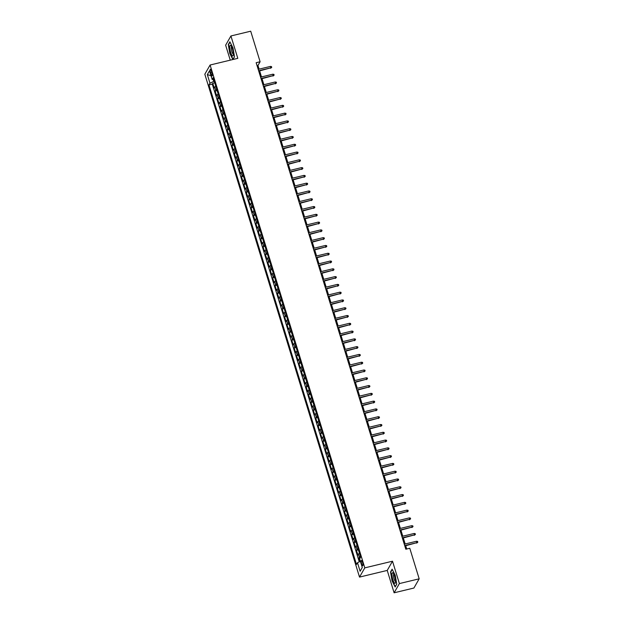<?xml version="1.0" encoding="UTF-8"?>
<svg xmlns="http://www.w3.org/2000/svg" width="624" height="624" viewBox="0 0 624 624"><rect width="100%" height="100%" fill="white"/><g stroke="black" fill="none" stroke-linecap="round" stroke-linejoin="round"><path stroke-width="0.94" d="M362.521 562.271A2.683 0.647 -103.5 0 0 361.436 560.453A2.683 0.647 -103.5 0 0 361.608 563.862A2.683 0.647 -103.5 0 0 362.7 565.679A2.683 0.647 -103.5 0 0 362.521 562.271M394.111 592.8L399.391 583.58L392.504 561.202L387.231 570.422L394.111 592.8L413.907 588.034L419.18 578.815L409.781 548.262L405.818 549.214L256.152 62.704L260.107 61.753L250.708 31.2L230.919 35.966L225.646 45.185L230.256 60.161M387.231 570.422L359.518 577.091L204.82 74.233L210.093 65.013L364.798 567.871L359.518 577.091M215.779 86.276A3.354 0.811 162.9 0 0 214.726 87.064L214.211 87.976L212.776 83.304L214.726 82.836M216.739 89.388A3.354 0.811 162.9 0 0 215.686 90.176L215.171 91.088L217.121 90.62M215.171 91.088L216.606 95.761L217.121 94.848A3.354 0.811 162.9 0 1 218.174 94.06M220.568 101.845A3.354 0.811 162.9 0 0 219.515 102.632L219.001 103.545L217.565 98.873L219.515 98.405M222.963 109.629A3.354 0.811 162.9 0 0 221.91 110.417L221.395 111.329L219.96 106.657L221.91 106.189M225.358 117.413A3.354 0.811 162.9 0 0 224.305 118.201L223.79 119.114L222.355 114.442L224.305 113.974M227.752 125.198A3.354 0.811 162.9 0 0 226.707 125.986L226.184 126.898L224.749 122.226L226.699 121.758M230.147 132.982A3.354 0.811 162.9 0 0 229.102 133.77L228.579 134.683L227.144 130.01L229.094 129.542M232.541 140.767A3.354 0.811 162.9 0 0 231.496 141.554L230.974 142.467L229.538 137.795L231.488 137.327M234.936 148.551A3.354 0.811 162.9 0 0 233.891 149.339L233.368 150.244L231.933 145.579L233.883 145.103M237.331 156.335A3.354 0.811 162.9 0 0 236.285 157.123L235.763 158.028L234.328 153.364L236.278 152.888M239.725 164.112A3.354 0.811 162.9 0 0 238.68 164.908L238.157 165.812L236.722 161.148L238.672 160.672M242.12 171.896A3.354 0.811 162.9 0 0 241.075 172.692L240.552 173.597L239.117 168.932L241.067 168.457M244.522 179.681A3.354 0.811 162.9 0 0 243.469 180.476L242.947 181.381L241.511 176.717L243.461 176.241M246.917 187.465A3.354 0.811 162.9 0 0 245.864 188.261L245.341 189.166L243.906 184.501L245.856 184.025M249.311 195.25A3.354 0.811 162.9 0 0 248.258 196.045L247.736 196.95L246.301 192.286L248.251 191.81M251.706 203.034A3.354 0.811 162.9 0 0 250.653 203.83L250.13 204.734L248.695 200.07L250.645 199.594M254.101 210.818A3.354 0.811 162.9 0 0 253.048 211.614L252.525 212.519L251.09 207.847L253.04 207.379M256.495 218.603A3.354 0.811 162.9 0 0 255.442 219.398L254.92 220.303L253.484 215.631L255.434 215.163M258.89 226.387A3.354 0.811 162.9 0 0 257.837 227.183L257.314 228.088L255.879 223.415L257.829 222.947M261.284 234.172A3.354 0.811 162.9 0 0 260.231 234.967L259.709 235.872L258.274 231.2L260.224 230.732M263.679 241.956A3.354 0.811 162.9 0 0 262.626 242.752L262.103 243.656L260.668 238.984L262.618 238.516M266.074 249.74A3.354 0.811 162.9 0 0 265.021 250.536L264.498 251.441L263.063 246.769L265.013 246.301M268.468 257.525A3.354 0.811 162.9 0 0 267.415 258.32L266.893 259.225L265.457 254.553L267.407 254.085M270.863 265.309A3.354 0.811 162.9 0 0 269.81 266.097L269.287 267.01L267.852 262.337L269.802 261.869M273.257 273.094A3.354 0.811 162.9 0 0 272.204 273.881L271.682 274.794L270.247 270.122L272.197 269.654M275.652 280.878A3.354 0.811 162.9 0 0 274.599 281.666L274.076 282.578L272.641 277.906L274.591 277.438M278.047 288.662A3.354 0.811 162.9 0 0 276.994 289.45L276.471 290.363L275.036 285.691L276.986 285.223M280.441 296.447A3.354 0.811 162.9 0 0 279.388 297.235L278.866 298.147L277.43 293.475L279.38 293.007M282.836 304.231A3.354 0.811 162.9 0 0 281.783 305.019L281.26 305.932L279.825 301.259L281.775 300.791M285.23 312.016A3.354 0.811 162.9 0 0 284.177 312.803L283.655 313.716L282.22 309.044L284.17 308.576M287.625 319.8A3.354 0.811 162.9 0 0 286.572 320.588L286.049 321.5L284.614 316.828L286.564 316.36M290.02 327.584A3.354 0.811 162.9 0 0 288.967 328.372L288.444 329.285L287.009 324.613L288.959 324.145M292.414 335.369A3.354 0.811 162.9 0 0 291.361 336.157L290.839 337.069L289.403 332.397L291.353 331.929M294.809 343.153A3.354 0.811 162.9 0 0 293.756 343.941L293.233 344.854L291.798 340.181L293.748 339.713M297.203 350.938A3.354 0.811 162.9 0 0 296.15 351.725L295.628 352.638L294.193 347.966L296.143 347.498M299.598 358.722A3.354 0.811 162.9 0 0 298.545 359.51L298.022 360.422L296.587 355.75L298.537 355.282M301.993 366.506A3.354 0.811 162.9 0 0 300.94 367.294L300.417 368.207L298.982 363.535L300.932 363.067M304.387 374.291A3.354 0.811 162.9 0 0 303.334 375.079L302.812 375.991L301.376 371.319L303.326 370.851M306.782 382.075A3.354 0.811 162.9 0 0 305.729 382.863L305.206 383.776L303.771 379.103L305.721 378.635M309.176 389.86A3.354 0.811 162.9 0 0 308.123 390.647L307.601 391.56L306.166 386.888L308.116 386.42M311.571 397.644A3.354 0.811 162.9 0 0 310.518 398.432L309.995 399.344L308.56 394.672L310.51 394.204M313.966 405.428A3.354 0.811 162.9 0 0 312.913 406.216L312.39 407.129L310.955 402.457L312.905 401.989M316.36 413.213A3.354 0.811 162.9 0 0 315.307 414.001L314.785 414.913L313.349 410.241L315.299 409.773M318.755 420.997A3.354 0.811 162.9 0 0 317.702 421.785L317.179 422.69L315.744 418.025L317.694 417.55M321.149 428.782A3.354 0.811 162.9 0 0 320.096 429.569L319.574 430.474L318.139 425.81L320.089 425.334M323.544 436.558A3.354 0.811 162.9 0 0 322.491 437.354L321.968 438.259L320.533 433.594L322.483 433.118M325.939 444.343A3.354 0.811 162.9 0 0 324.886 445.138L324.363 446.043L322.928 441.379L324.878 440.903M328.333 452.127A3.354 0.811 162.9 0 0 327.28 452.923L326.758 453.827L325.322 449.163L327.272 448.687M330.728 459.911A3.354 0.811 162.9 0 0 329.675 460.707L329.152 461.612L327.717 456.947L329.667 456.472M333.122 467.696A3.354 0.811 162.9 0 0 332.069 468.491L331.555 469.396L330.112 464.732L332.062 464.256M335.517 475.48A3.354 0.811 162.9 0 0 334.464 476.276L333.949 477.181L332.506 472.516L334.456 472.04M337.912 483.265A3.354 0.811 162.9 0 0 336.859 484.06L336.344 484.965L334.901 480.293L336.851 479.825M340.306 491.049A3.354 0.811 162.9 0 0 339.253 491.845L338.738 492.749L337.295 488.077L339.245 487.609M342.701 498.833A3.354 0.811 162.9 0 0 341.648 499.629L341.133 500.534L339.69 495.862L341.64 495.394M345.095 506.618A3.354 0.811 162.9 0 0 344.042 507.413L343.528 508.318L342.085 503.646L344.042 503.178M347.49 514.402A3.354 0.811 162.9 0 0 346.437 515.198L345.922 516.103L344.479 511.43L346.437 510.962M349.885 522.187A3.354 0.811 162.9 0 0 348.832 522.982L348.317 523.887L346.874 519.215L348.832 518.747M352.279 529.971A3.354 0.811 162.9 0 0 351.226 530.767L350.711 531.671L349.268 526.999L351.226 526.531M354.674 537.755A3.354 0.811 162.9 0 0 353.621 538.543L353.106 539.456L351.663 534.784L353.621 534.316M357.068 545.54A3.354 0.811 162.9 0 0 356.015 546.328L355.501 547.24L354.058 542.568L356.015 542.1M359.463 553.324A3.354 0.811 162.9 0 0 358.41 554.112L357.895 555.025L356.452 550.352L358.41 549.884M210.491 72.579L211.021 74.295A2.605 0.632 -103.5 0 0 212.074 76.05A2.605 0.632 -103.5 0 0 211.903 72.751L211.38 71.035A2.605 0.632 -103.5 0 0 210.327 69.28A2.605 0.632 -103.5 0 0 210.491 72.579L211.762 72.275M213.112 79.498L213.704 81.432L209.968 83.195L208.97 84.942L356.483 564.447L357.482 562.7L360.118 571.264L362.287 567.473L359.65 558.917L360.649 557.17L213.135 77.665L212.137 79.412L213.712 79.552M209.968 83.195L207.332 74.63L209.5 70.847L212.137 79.412M212.776 83.304L212.293 84.139L359.26 561.865M360.422 556.436A3.354 0.811 -17.1 0 0 359.369 557.232L358.847 558.137L359.9 561.561M356.452 550.352L356.975 549.448A3.354 0.811 -17.1 0 1 358.028 548.652M354.058 542.568L354.58 541.663A3.354 0.811 -17.1 0 1 355.633 540.868M351.663 534.784L352.186 533.879A3.354 0.811 -17.1 0 1 353.239 533.083M349.268 526.999L349.791 526.094A3.354 0.811 -17.1 0 1 350.844 525.299M346.874 519.215L347.396 518.31A3.354 0.811 -17.1 0 1 348.449 517.514M344.479 511.43L345.002 510.526A3.354 0.811 -17.1 0 1 346.055 509.73M342.085 503.646L342.607 502.741A3.354 0.811 -17.1 0 1 343.66 501.946M339.69 495.862L340.213 494.957A3.354 0.811 -17.1 0 1 341.266 494.161M337.295 488.077L337.818 487.172A3.354 0.811 -17.1 0 1 338.871 486.385M334.901 480.293L335.423 479.388A3.354 0.811 -17.1 0 1 336.476 478.6M332.506 472.516L333.029 471.604A3.354 0.811 -17.1 0 1 334.082 470.816M330.112 464.732L330.634 463.819A3.354 0.811 -17.1 0 1 331.687 463.031M327.717 456.947L328.24 456.035A3.354 0.811 -17.1 0 1 329.293 455.247M325.322 449.163L325.845 448.25A3.354 0.811 -17.1 0 1 326.898 447.463M322.928 441.379L323.45 440.466A3.354 0.811 -17.1 0 1 324.503 439.678M320.533 433.594L321.056 432.682A3.354 0.811 -17.1 0 1 322.109 431.894M318.139 425.81L318.661 424.897A3.354 0.811 -17.1 0 1 319.714 424.109M315.744 418.025L316.267 417.113A3.354 0.811 -17.1 0 1 317.32 416.325M313.349 410.241L313.872 409.328A3.354 0.811 -17.1 0 1 314.925 408.541M310.955 402.457L311.477 401.544A3.354 0.811 -17.1 0 1 312.53 400.756M308.56 394.672L309.083 393.76A3.354 0.811 -17.1 0 1 310.136 392.972M306.166 386.888L306.688 385.975A3.354 0.811 -17.1 0 1 307.741 385.187M303.771 379.103L304.294 378.191A3.354 0.811 -17.1 0 1 305.347 377.403M301.376 371.319L301.899 370.406A3.354 0.811 -17.1 0 1 302.952 369.619M298.982 363.535L299.504 362.622A3.354 0.811 -17.1 0 1 300.557 361.834M296.587 355.75L297.11 354.838A3.354 0.811 -17.1 0 1 298.163 354.05M294.193 347.966L294.715 347.053A3.354 0.811 -17.1 0 1 295.768 346.265M291.798 340.181L292.321 339.269A3.354 0.811 -17.1 0 1 293.374 338.481M289.403 332.397L289.926 331.484A3.354 0.811 -17.1 0 1 290.979 330.697M287.009 324.613L287.531 323.7A3.354 0.811 -17.1 0 1 288.584 322.912M284.614 316.828L285.137 315.923A3.354 0.811 -17.1 0 1 286.19 315.128M282.22 309.044L282.742 308.139A3.354 0.811 -17.1 0 1 283.795 307.343M279.825 301.259L280.348 300.355A3.354 0.811 -17.1 0 1 281.401 299.559M277.43 293.475L277.953 292.57A3.354 0.811 -17.1 0 1 279.006 291.775M275.036 285.691L275.558 284.786A3.354 0.811 -17.1 0 1 276.611 283.99M272.641 277.906L273.164 277.001A3.354 0.811 -17.1 0 1 274.217 276.206M270.247 270.122L270.769 269.217A3.354 0.811 -17.1 0 1 271.814 268.421M267.852 262.337L268.375 261.433A3.354 0.811 -17.1 0 1 269.42 260.637M265.457 254.553L265.98 253.648A3.354 0.811 -17.1 0 1 267.025 252.853M263.063 246.769L263.585 245.864A3.354 0.811 -17.1 0 1 264.631 245.068M260.668 238.984L261.191 238.079A3.354 0.811 -17.1 0 1 262.236 237.284M258.274 231.2L258.796 230.295A3.354 0.811 -17.1 0 1 259.841 229.499M255.879 223.415L256.402 222.511A3.354 0.811 -17.1 0 1 257.447 221.715M253.484 215.631L253.999 214.726A3.354 0.811 -17.1 0 1 255.052 213.938M251.09 207.847L251.605 206.942A3.354 0.811 -17.1 0 1 252.658 206.154M248.695 200.07L249.21 199.157A3.354 0.811 -17.1 0 1 250.263 198.37M246.301 192.286L246.815 191.373A3.354 0.811 -17.1 0 1 247.868 190.585M243.906 184.501L244.421 183.589A3.354 0.811 -17.1 0 1 245.474 182.801M241.511 176.717L242.026 175.804A3.354 0.811 -17.1 0 1 243.079 175.016M239.117 168.932L239.632 168.02A3.354 0.811 -17.1 0 1 240.685 167.232M236.722 161.148L237.237 160.235A3.354 0.811 -17.1 0 1 238.29 159.448M234.328 153.364L234.842 152.451A3.354 0.811 -17.1 0 1 235.895 151.663M231.933 145.579L232.448 144.667A3.354 0.811 -17.1 0 1 233.501 143.879M229.538 137.795L230.053 136.882A3.354 0.811 -17.1 0 1 231.106 136.094M227.144 130.01L227.659 129.098A3.354 0.811 -17.1 0 1 228.712 128.31M224.749 122.226L225.264 121.313A3.354 0.811 -17.1 0 1 226.317 120.526M222.355 114.442L222.869 113.529A3.354 0.811 -17.1 0 1 223.922 112.741M219.96 106.657L220.475 105.745A3.354 0.811 -17.1 0 1 221.528 104.957M217.565 98.873L218.08 97.96A3.354 0.811 -17.1 0 1 219.133 97.172M214.25 81.307L213.704 81.432M399.391 583.58L419.18 578.815M392.504 561.202L364.798 567.871M210.093 65.013L237.806 58.344L230.919 35.966M259.093 69.147L257.969 65.489L260.107 61.753M406.715 549.003L405.717 545.743M405.171 543.98L403.322 537.958M402.776 536.195L400.928 530.174M400.382 528.411L398.533 522.389M397.987 520.627L396.139 514.605M395.593 512.842L393.744 506.821M393.198 505.058L391.349 499.036M390.803 497.273L388.955 491.252M388.409 489.497L386.56 483.467M386.014 481.712L384.166 475.683M383.62 473.928L381.771 467.899M381.225 466.144L379.376 460.114M378.83 458.359L376.982 452.33M376.436 450.575L374.587 444.545M374.041 442.79L372.193 436.769M371.647 435.006L369.798 428.984M369.252 427.222L367.403 421.2M366.857 419.437L365.009 413.416M364.463 411.653L362.606 405.631M362.068 403.868L360.212 397.847M359.674 396.084L357.817 390.062M357.279 388.3L355.423 382.278M354.884 380.515L353.028 374.494M352.49 372.731L350.633 366.709M350.095 364.946L348.239 358.925M347.701 357.162L345.844 351.14M345.306 349.378L343.45 343.356M342.911 341.593L341.055 335.572M340.517 333.809L338.66 327.787M338.122 326.024L336.266 320.003M335.728 318.24L333.871 312.218M333.333 310.456L331.477 304.434M330.938 302.671L329.082 296.65M328.544 294.887L326.687 288.865M326.149 287.102L324.293 281.081M323.755 279.318L321.898 273.296M321.36 271.534L319.504 265.512M318.965 263.749L317.109 257.728M316.571 255.965L314.714 249.943M314.176 248.18L312.32 242.159M311.782 240.396L309.925 234.374M309.387 232.612L307.531 226.59M306.992 224.827L305.136 218.806M304.598 217.051L302.741 211.021M302.203 209.266L300.347 203.237M299.809 201.482L297.952 195.452M297.414 193.697L295.558 187.668M295.019 185.913L293.163 179.884M292.625 178.129L290.768 172.099M290.23 170.344L288.374 164.323M287.836 162.56L285.979 156.538M285.441 154.775L283.585 148.754M283.039 146.991L281.19 140.969M280.644 139.207L278.795 133.185M278.249 131.422L276.401 125.401M275.855 123.638L274.006 117.616M273.46 115.853L271.612 109.832M271.066 108.069L269.217 102.047M268.671 100.285L266.822 94.263M266.276 92.5L264.428 86.479M263.882 84.716L262.033 78.694M261.487 76.931L259.639 70.91M257.072 65.707L257.969 65.489M212.293 84.139L208.97 84.942M358.847 558.137L360.29 557.794M357.482 562.7L360.391 561.327M210.99 75.691L207.332 74.63M360.118 571.264L362.279 567.466M232.955 59.514L234.499 56.815L232.986 47.915L229.882 41.792L228.29 44.569L229.804 53.469L232.877 59.53M396.739 584.197L395.226 575.297L392.122 569.174L390.53 571.951L392.051 580.85L395.156 586.973L396.739 584.197M228.688 44.476L228.29 44.569M390.928 571.849L390.53 571.951M258.742 71.128L270.855 67.821L258.632 70.762M270.418 66.417L271.487 66.581L271.729 67.361L270.855 67.821L270.418 66.417L258.196 69.365M271.729 67.361L270.598 68.273M232.479 49.039A5.452 1.318 -103.5 0 0 230.958 45.739A5.452 1.318 -103.5 0 0 229.749 46.753A5.452 1.318 -103.5 0 0 230.623 52.276A5.452 1.318 -103.5 0 0 233.259 55.302A5.452 1.318 -103.5 0 0 232.479 49.039M231.613 46.8A3.736 0.905 -103.5 0 0 231.855 51.542A3.736 0.905 -103.5 0 0 233.36 54.062M233.103 59.257L230.014 53.344L228.548 44.725L230.038 42.112M234.484 56.722L233.025 59.28M392.909 572.84A5.452 1.318 -103.5 0 0 392.215 576.904A5.452 1.318 -103.5 0 0 394.68 583.222A5.452 1.318 -103.5 0 0 395.499 582.683A5.452 1.318 -103.5 0 0 395.078 577.723A5.452 1.318 -103.5 0 0 393.198 573.121A5.452 1.318 -103.5 0 0 392.909 572.84M393.861 574.174A3.736 0.905 -103.5 0 0 393.744 577.528A3.736 0.905 -103.5 0 0 395.335 581.365A3.736 0.905 -103.5 0 0 395.608 581.435M396.724 584.103L395.265 586.654L392.254 580.726L390.788 572.099L392.278 569.486M261.136 78.913L273.25 75.605L261.027 78.546M272.813 74.201L273.881 74.365L274.123 75.145L273.25 75.605L272.813 74.201L260.59 77.15M274.123 75.145L272.992 76.058M263.531 86.689L275.644 83.39L263.422 86.33M275.207 81.986L276.276 82.15L276.518 82.93L275.644 83.39L275.207 81.986L262.985 84.934M276.518 82.93L275.387 83.834M265.925 94.474L278.039 91.174L265.816 94.115M277.602 89.77L278.671 89.934L278.912 90.714L278.039 91.174L277.602 89.77L265.379 92.719M278.912 90.714L277.781 91.619M268.32 102.258L280.433 98.959L268.211 101.899M279.997 97.555L281.065 97.718L281.307 98.498L280.433 98.959L279.997 97.555L267.774 100.503M281.307 98.498L280.176 99.403M270.715 110.042L282.828 106.743L270.605 109.684M282.399 105.339L283.46 105.503L283.702 106.283L282.828 106.743L282.399 105.339L270.169 108.287M283.702 106.283L282.571 107.188M273.109 117.827L285.223 114.527L273 117.468M284.794 113.123L285.854 113.287L286.096 114.067L285.223 114.527L284.794 113.123L272.563 116.072M286.096 114.067L284.965 114.972M275.504 125.611L287.617 122.312L275.395 125.252M287.188 120.908L288.249 121.072L288.491 121.852L287.617 122.312L287.188 120.908L274.958 123.856M288.491 121.852L287.36 122.756M277.898 133.396L290.012 130.096L277.789 133.037M289.583 128.692L290.644 128.856L290.885 129.636L290.012 130.096L289.583 128.692L277.352 131.641M290.885 129.636L289.754 130.541M280.293 141.18L292.406 137.881L280.184 140.821M291.977 136.477L293.038 136.64L293.28 137.42L292.406 137.881L291.977 136.477L279.755 139.417M293.28 137.42L292.149 138.325M282.688 148.964L294.801 145.665L282.578 148.606M294.372 144.261L295.433 144.425L295.675 145.205L294.801 145.665L294.372 144.261L282.149 147.202M295.675 145.205L294.544 146.11M285.082 156.749L297.196 153.449L284.973 156.39M296.767 152.045L297.835 152.209L298.069 152.989L297.196 153.449L296.767 152.045L284.544 154.986M298.069 152.989L296.938 153.894M287.477 164.533L299.59 161.234L287.368 164.174M299.161 159.83L300.23 159.994L300.464 160.774L299.59 161.234L299.161 159.83L286.939 162.77M300.464 160.774L299.333 161.678M289.871 172.318L301.985 169.018L289.762 171.959M301.556 167.614L302.624 167.778L302.858 168.558L301.985 169.018L301.556 167.614L289.333 170.555M302.858 168.558L301.727 169.463M292.266 180.102L304.379 176.803L292.157 179.743M303.95 175.399L305.019 175.562L305.253 176.342L304.379 176.803L303.95 175.399L291.728 178.339M305.253 176.342L304.122 177.247M294.661 187.886L306.774 184.587L294.551 187.528M306.345 183.183L307.414 183.347L307.648 184.127L306.774 184.587L306.345 183.183L294.122 186.124M307.648 184.127L306.517 185.032M297.055 195.671L309.169 192.371L296.946 195.312M308.74 190.967L309.808 191.131L310.042 191.911L309.169 192.371L308.74 190.967L296.517 193.908M310.042 191.911L308.911 192.816M299.45 203.455L311.563 200.156L299.341 203.096M311.134 198.752L312.203 198.916L312.437 199.696L311.563 200.156L311.134 198.752L298.912 201.692M312.437 199.696L311.306 200.6M301.844 211.24L313.958 207.94L301.735 210.881M313.529 206.536L314.597 206.7L314.831 207.48L313.958 207.94L313.529 206.536L301.306 209.477M314.831 207.48L313.7 208.385M304.239 219.024L316.352 215.725L304.13 218.665M315.923 214.321L316.992 214.484L317.226 215.264L316.352 215.725L315.923 214.321L303.701 217.261M317.226 215.264L316.095 216.169M306.634 226.808L318.747 223.501L306.524 226.45M318.318 222.105L319.387 222.269L319.621 223.049L318.747 223.501L318.318 222.105L306.095 225.046M319.621 223.049L318.49 223.954M309.028 234.593L321.142 231.286L308.919 234.234M320.713 229.889L321.781 230.053L322.015 230.833L321.142 231.286L320.713 229.889L308.49 232.83M322.015 230.833L320.884 231.738M311.423 242.377L323.536 239.07L311.314 242.018M323.107 237.674L324.176 237.838L324.41 238.618L323.536 239.07L323.107 237.674L310.885 240.614M324.41 238.618L323.279 239.522M313.817 250.162L325.931 246.854L313.708 249.803M325.502 245.458L326.57 245.622L326.804 246.394L325.931 246.854L325.502 245.458L313.279 248.399M326.804 246.394L325.673 247.307M316.212 257.946L328.325 254.639L316.103 257.587M327.896 253.243L328.965 253.406L329.199 254.179L328.325 254.639L327.896 253.243L315.674 256.183M329.199 254.179L328.068 255.091M318.607 265.73L330.72 262.423L318.497 265.372M330.291 261.027L331.36 261.191L331.594 261.963L330.72 262.423L330.291 261.027L318.068 263.968M331.594 261.963L330.463 262.876M321.001 273.515L333.115 270.208L320.892 273.156M332.686 268.811L333.754 268.975L333.988 269.747L333.115 270.208L332.686 268.811L320.463 271.752M333.988 269.747L332.857 270.66M323.396 281.299L335.509 277.992L323.287 280.94M335.08 276.596L336.149 276.76L336.383 277.532L335.509 277.992L335.08 276.596L322.858 279.536M336.383 277.532L335.252 278.444M325.79 289.084L337.904 285.776L325.681 288.725M337.475 284.38L338.543 284.544L338.777 285.316L337.904 285.776L337.475 284.38L325.252 287.321M338.777 285.316L337.646 286.229M328.185 296.868L340.298 293.561L328.076 296.509M339.869 292.165L340.938 292.328L341.18 293.101L340.298 293.561L339.869 292.165L327.647 295.105M341.18 293.101L340.041 294.013M330.58 304.652L342.693 301.345L330.47 304.294M342.264 299.949L343.333 300.105L343.574 300.885L342.693 301.345L342.264 299.949L330.041 302.89M343.574 300.885L342.436 301.798M332.974 312.437L345.088 309.13L332.865 312.07M344.659 307.733L345.727 307.889L345.969 308.669L345.088 309.13L344.659 307.733L332.436 310.674M345.969 308.669L344.83 309.582M335.369 320.221L347.482 316.914L335.26 319.855M347.053 315.518L348.122 315.674L348.364 316.454L347.482 316.914L347.053 315.518L334.831 318.458M348.364 316.454L347.225 317.366M337.763 328.006L349.877 324.698L337.654 327.639M349.448 323.294L350.516 323.458L350.758 324.238L349.877 324.698L349.448 323.294L337.225 326.243M350.758 324.238L349.619 325.151M340.158 335.79L352.271 332.483L340.049 335.423M351.842 331.079L352.911 331.243L353.153 332.023L352.271 332.483L351.842 331.079L339.62 334.027M353.153 332.023L352.014 332.935M342.553 343.574L354.666 340.267L342.443 343.208M354.237 338.863L355.306 339.027L355.547 339.807L354.666 340.267L354.237 338.863L342.014 341.812M355.547 339.807L354.409 340.72M344.947 351.359L357.061 348.052L344.838 350.992M356.632 346.648L357.7 346.811L357.942 347.591L357.061 348.052L356.632 346.648L344.409 349.596M357.942 347.591L356.803 348.504M347.342 359.135L359.455 355.836L347.233 358.777M359.026 354.432L360.095 354.596L360.337 355.376L359.455 355.836L359.026 354.432L346.804 357.38M360.337 355.376L359.198 356.281M349.736 366.92L361.85 363.62L349.627 366.561M361.421 362.216L362.489 362.38L362.731 363.16L361.85 363.62L361.421 362.216L349.198 365.165M362.731 363.16L361.592 364.065M352.131 374.704L364.244 371.405L352.022 374.345M363.815 370.001L364.884 370.165L365.126 370.945L364.244 371.405L363.815 370.001L351.593 372.949M365.126 370.945L363.987 371.849M354.526 382.489L366.639 379.189L354.416 382.13M366.21 377.785L367.279 377.949L367.52 378.729L366.639 379.189L366.21 377.785L353.987 380.734M367.52 378.729L366.382 379.634M356.92 390.273L369.034 386.974L356.811 389.914M368.605 385.57L369.673 385.733L369.915 386.513L369.034 386.974L368.605 385.57L356.382 388.518M369.915 386.513L368.776 387.418M359.323 398.057L371.428 394.758L359.206 397.699M370.999 393.354L372.068 393.518L372.31 394.298L371.428 394.758L370.999 393.354L358.777 396.302M372.31 394.298L371.171 395.203M361.717 405.842L373.823 402.542L361.6 405.483M373.394 401.138L374.462 401.302L374.704 402.082L373.823 402.542L373.394 401.138L361.171 404.087M374.704 402.082L373.565 402.987M364.112 413.626L376.217 410.327L363.995 413.267M375.788 408.923L376.857 409.087L377.099 409.867L376.217 410.327L375.788 408.923L363.566 411.863M377.099 409.867L375.968 410.771M366.506 421.411L378.612 418.111L366.389 421.052M378.183 416.707L379.252 416.871L379.493 417.651L378.612 418.111L378.183 416.707L365.96 419.648M379.493 417.651L378.362 418.556M368.901 429.195L381.007 425.896L368.784 428.836M380.578 424.492L381.646 424.655L381.888 425.435L381.007 425.896L380.578 424.492L368.355 427.432M381.888 425.435L380.757 426.34M371.296 436.979L383.401 433.68L371.179 436.621M382.972 432.276L384.041 432.44L384.283 433.22L383.401 433.68L382.972 432.276L370.75 435.217M384.283 433.22L383.152 434.125M373.69 444.764L385.796 441.464L373.573 444.405M385.367 440.06L386.435 440.224L386.677 441.004L385.796 441.464L385.367 440.06L373.144 443.001M386.677 441.004L385.546 441.909M376.085 452.548L388.19 449.249L375.968 452.189M387.761 447.845L388.83 448.009L389.072 448.789L388.19 449.249L387.761 447.845L375.539 450.785M389.072 448.789L387.941 449.693M378.479 460.333L390.585 457.033L378.362 459.974M390.156 455.629L391.225 455.793L391.466 456.573L390.585 457.033L390.156 455.629L377.933 458.57M391.466 456.573L390.335 457.478M380.874 468.117L392.987 464.818L380.757 467.758M392.551 463.414L393.619 463.577L393.861 464.357L392.987 464.818L392.551 463.414L380.328 466.354M393.861 464.357L392.73 465.262M383.269 475.901L395.382 472.602L383.152 475.543M394.945 471.198L396.014 471.362L396.256 472.142L395.382 472.602L394.945 471.198L382.723 474.139M396.256 472.142L395.125 473.047M385.663 483.686L397.777 480.386L385.546 483.327M397.34 478.982L398.408 479.146L398.65 479.926L397.777 480.386L397.34 478.982L385.117 481.923M398.65 479.926L397.519 480.831M388.058 491.47L400.171 488.171L387.949 491.111M399.734 486.767L400.803 486.931L401.045 487.711L400.171 488.171L399.734 486.767L387.512 489.707M401.045 487.711L399.914 488.615M390.452 499.255L402.566 495.947L390.343 498.896M402.129 494.551L403.198 494.715L403.439 495.495L402.566 495.947L402.129 494.551L389.906 497.492M403.439 495.495L402.308 496.4M392.847 507.039L404.96 503.732L392.738 506.68M404.524 502.336L405.592 502.499L405.834 503.279L404.96 503.732L404.524 502.336L392.301 505.276M405.834 503.279L404.703 504.184M395.242 514.823L407.355 511.516L395.132 514.465M406.918 510.12L407.987 510.284L408.229 511.064L407.355 511.516L406.918 510.12L394.696 513.061M408.229 511.064L407.098 511.969M397.636 522.608L409.75 519.301L397.527 522.249M409.313 517.904L410.381 518.068L410.623 518.84L409.75 519.301L409.313 517.904L397.09 520.845M410.623 518.84L409.492 519.753M400.031 530.392L412.144 527.085L399.922 530.033M411.707 525.689L412.776 525.853L413.018 526.625L412.144 527.085L411.707 525.689L399.485 528.629M413.018 526.625L411.887 527.537M402.425 538.177L414.539 534.869L402.316 537.818M414.102 533.473L415.171 533.637L415.412 534.409L414.539 534.869L414.102 533.473L401.879 536.414M415.412 534.409L414.281 535.322M404.82 545.961L416.933 542.654L404.711 545.602M416.497 541.258L417.565 541.421L417.807 542.194L416.933 542.654L416.497 541.258L404.274 544.198M417.807 542.194L416.676 543.106M215.686 90.176L214.726 87.064M359.369 557.232L358.41 554.112M356.975 549.448L356.015 546.328M354.58 541.663L353.621 538.543M352.186 533.879L351.226 530.767M349.791 526.094L348.832 522.982M347.396 518.31L346.437 515.198M345.002 510.526L344.042 507.413M342.607 502.741L341.648 499.629M340.213 494.957L339.253 491.845M337.818 487.172L336.859 484.06M335.423 479.388L334.464 476.276M333.029 471.604L332.069 468.491M330.634 463.819L329.675 460.707M328.24 456.035L327.28 452.923M325.845 448.25L324.886 445.138M323.45 440.466L322.491 437.354M321.056 432.682L320.096 429.569M318.661 424.897L317.702 421.785M316.267 417.113L315.307 414.001M313.872 409.328L312.913 406.216M311.477 401.544L310.518 398.432M309.083 393.76L308.123 390.647M306.688 385.975L305.729 382.863M304.294 378.191L303.334 375.079M301.899 370.406L300.94 367.294M299.504 362.622L298.545 359.51M297.11 354.838L296.15 351.725M294.715 347.053L293.756 343.941M292.321 339.269L291.361 336.157M289.926 331.484L288.967 328.372M287.531 323.7L286.572 320.588M285.137 315.923L284.177 312.803M282.742 308.139L281.783 305.019M280.348 300.355L279.388 297.235M277.953 292.57L276.994 289.45M275.558 284.786L274.599 281.666M273.164 277.001L272.204 273.881M270.769 269.217L269.81 266.097M268.375 261.433L267.415 258.32M265.98 253.648L265.021 250.536M263.585 245.864L262.626 242.752M261.191 238.079L260.231 234.967M258.796 230.295L257.837 227.183M256.402 222.511L255.442 219.398M253.999 214.726L253.048 211.614M251.605 206.942L250.653 203.83M249.21 199.157L248.258 196.045M246.815 191.373L245.864 188.261M244.421 183.589L243.469 180.476M242.026 175.804L241.075 172.692M239.632 168.02L238.68 164.908M237.237 160.235L236.285 157.123M234.842 152.451L233.891 149.339M232.448 144.667L231.496 141.554M230.053 136.882L229.102 133.77M227.659 129.098L226.707 125.986M225.264 121.313L224.305 118.201M222.869 113.529L221.91 110.417M220.475 105.745L219.515 102.632M218.08 97.96L217.121 94.848M212.207 74.006L211.021 74.295"/></g></svg>
